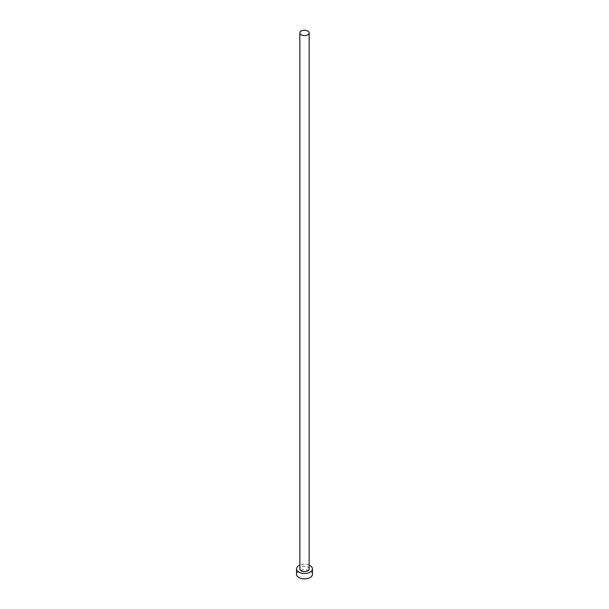 <?xml version="1.0" encoding="UTF-8"?>
<svg xmlns="http://www.w3.org/2000/svg" width="609" height="609" viewBox="0 0 609 609"><rect width="100%" height="100%" fill="white"/><g stroke="black" fill="none" stroke-linecap="round" stroke-linejoin="round"><path stroke-width="0.46" stroke-dasharray="3.04 2.28" d="M309.144 568.89A4.644 2.68 0 0 0 307.781 566.994A4.644 2.68 0 0 0 302.726 566.416A4.644 2.68 0 0 0 299.856 568.89M312.455 574.302A7.955 4.59 0 0 0 310.126 571.059A7.955 4.59 0 0 0 301.455 570.062A7.955 4.59 0 0 0 296.545 574.302M309.144 565.16A7.955 4.59 0 0 0 299.856 565.16"/><path stroke-width="0.91" d="M301.219 34.82A4.644 2.68 0 0 0 306.274 35.398A4.644 2.68 0 0 0 309.144 32.924A4.644 2.68 0 0 0 307.781 31.029A4.644 2.68 0 0 0 302.726 30.45A4.644 2.68 0 0 0 299.856 32.924A4.644 2.68 0 0 0 301.219 34.82M299.856 32.924L299.856 568.89A4.644 2.68 0 0 0 301.219 570.785A4.644 2.68 0 0 0 306.274 571.371A4.644 2.68 0 0 0 309.144 568.89L309.144 32.924M299.856 565.16A7.955 4.59 0 0 0 296.545 568.89A7.955 4.59 0 0 0 298.874 572.14A7.955 4.59 0 0 0 307.545 573.138A7.955 4.59 0 0 0 312.455 568.89A7.955 4.59 0 0 0 310.126 565.647A7.955 4.59 0 0 0 309.144 565.16M296.545 568.89L296.545 574.302A7.955 4.59 0 0 0 298.874 577.553A7.955 4.59 0 0 0 307.545 578.55A7.955 4.59 0 0 0 312.455 574.302L312.455 568.89"/></g></svg>
